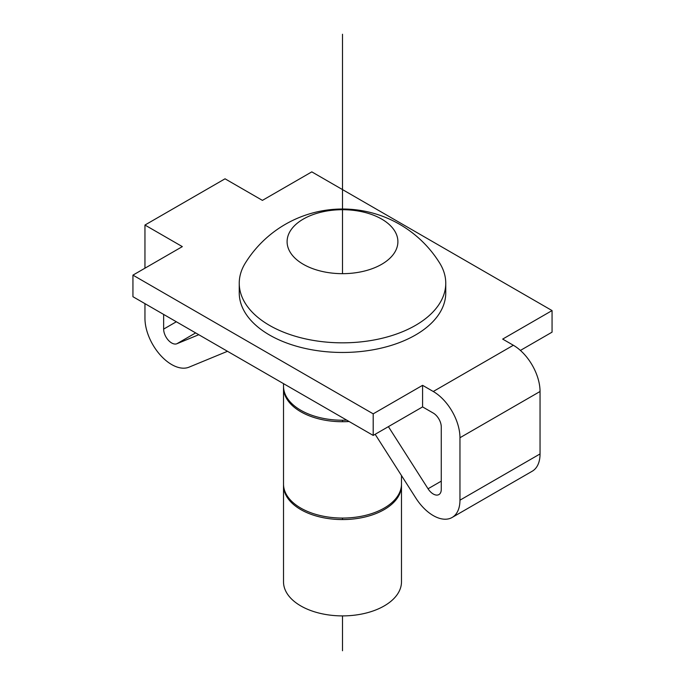 <?xml version="1.0" encoding="UTF-8"?>
<svg xmlns="http://www.w3.org/2000/svg" width="685" height="685" viewBox="0 0 685 685"><rect width="100%" height="100%" fill="white"/><g stroke="black" fill="none" stroke-linecap="round" stroke-linejoin="round"><path stroke-width="1.03" d="M283.53 484.757A58.987 34.053 0 0 0 283.513 485.511A58.987 34.053 0 0 0 300.792 509.589A58.987 34.053 0 0 0 365.071 516.978A58.987 34.053 0 0 0 401.487 485.511A58.987 34.053 0 0 0 401.47 484.757M283.513 485.511L283.513 581.839A58.987 34.053 0 0 0 300.792 605.917A58.987 34.053 0 0 0 365.071 613.306A58.987 34.053 0 0 0 401.487 581.839L401.487 485.511M283.53 386.922A58.987 34.053 0 0 0 283.513 387.676A58.987 34.053 0 0 0 300.792 411.762A58.987 34.053 0 0 0 349.127 421.515M283.513 387.676L283.513 484.004A58.987 34.053 0 0 0 300.792 508.09A58.987 34.053 0 0 0 365.071 515.471A58.987 34.053 0 0 0 401.487 484.004L401.487 475.57M283.513 383.634L283.513 386.169A58.987 34.053 0 0 0 300.792 410.255A58.987 34.053 0 0 0 346.738 420.145M445.755 283.564L445.755 292.855A103.255 59.612 180 0 1 415.512 335.008A103.255 59.612 180 0 1 302.984 347.929A103.255 59.612 180 0 1 239.245 292.855L239.245 283.564M239.245 283.222A103.255 59.612 0 0 0 302.984 338.296A103.255 59.612 0 0 0 415.512 325.375A103.255 59.612 0 0 0 445.755 283.222M303.327 219.072A55.399 31.981 0 0 0 328.158 272.579A55.399 31.981 0 0 0 396.007 233.405A55.399 31.981 0 0 0 303.327 219.072M245.221 263.237A114.378 114.378 0 0 1 439.719 263.134A103.255 59.612 180 0 1 415.512 325.375A103.255 59.612 180 0 1 287.28 333.595A103.255 59.612 180 0 1 245.264 263.168M422.585 385.33L373.197 413.843L373.197 435.42L132.941 296.708L132.941 275.13L182.33 246.617L144.955 225.04L225.04 178.802L262.415 200.38L311.803 171.867L552.059 310.579L502.67 339.092L513.348 345.257A37.752 21.8 60 0 1 540.045 391.495L540.045 453.941A37.752 21.8 60 0 1 532.228 471.22L452.143 517.458A37.752 21.8 -120 0 0 459.96 500.178L459.96 437.732A37.752 21.8 -120 0 0 433.262 391.495L422.585 385.33L422.585 406.907L433.262 413.072A11.328 6.542 60 0 1 441.268 426.943L441.268 489.39A11.328 6.542 60 0 1 438.922 494.57A11.328 6.542 60 0 1 428.048 488.773L388.404 426.644M373.197 435.42L422.585 406.907M520.403 350.429L552.059 332.156L552.059 310.579M132.941 275.13L373.197 413.843M375.149 434.29L415.889 498.132A37.752 21.8 -120 0 0 452.143 517.458M198.778 334.717L176.867 343.75A11.328 6.542 60 0 1 168.304 340.188A11.328 6.542 60 0 1 163.647 329.1L163.647 314.432M144.955 225.04L144.955 268.195M144.955 303.643L144.955 318.311A37.752 21.8 -120 0 0 160.495 355.284A37.752 21.8 -120 0 0 189.026 367.16L227.488 351.294M342.5 650.75L342.5 615.892M342.5 519.564L342.5 518.065M342.5 421.737L342.5 420.23M342.5 273.666L342.5 34.25M540.045 391.495L459.96 437.732M513.348 345.257L433.262 391.495M540.045 453.941L459.96 500.178M441.268 481.144L428.048 488.773M195.645 332.91L176.867 343.75M176.345 321.762L163.647 329.1"/></g></svg>
